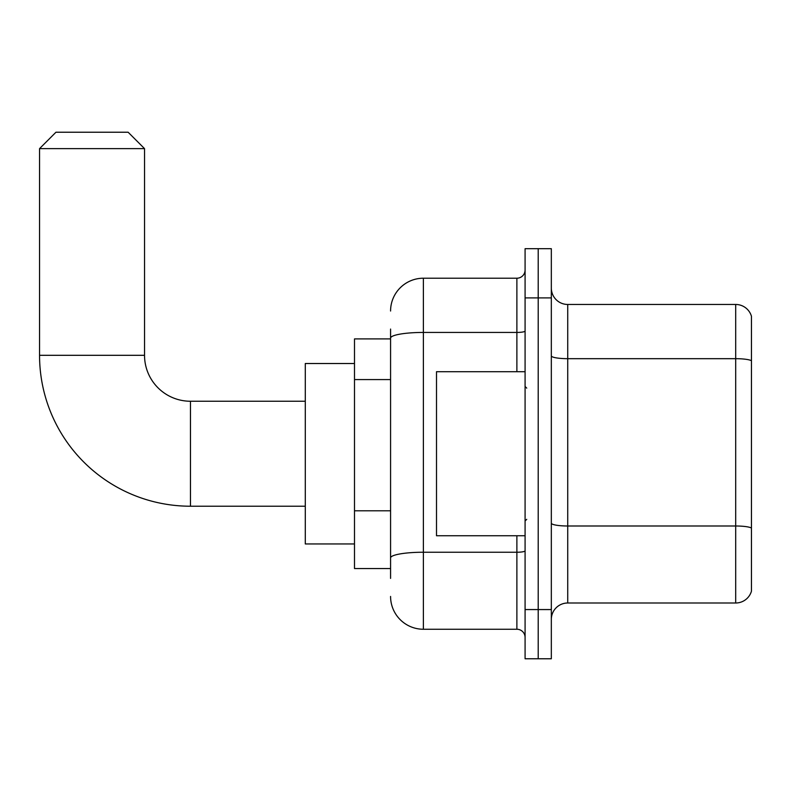 <?xml version="1.0" encoding="UTF-8"?>
<svg xmlns="http://www.w3.org/2000/svg" width="791" height="791" viewBox="0 0 791 791"><rect width="100%" height="100%" fill="white"/><g stroke="black" fill="none" stroke-linecap="round" stroke-linejoin="round"><path stroke-width="1.19" d="M390.576 338.904L354.497 338.904L354.497 568.551L390.576 568.551M390.576 578.399L390.576 329.066M525.086 609.564L525.086 658.774L538.206 658.774L538.206 609.564L538.206 658.774L551.327 658.774L551.327 609.564L538.206 609.564L538.206 297.9L538.206 609.564L525.086 609.564L525.086 297.9L538.206 297.9L538.206 248.69L538.206 297.9L551.327 297.9L551.327 609.564M551.327 297.9L551.327 248.69L525.086 248.69L525.086 297.9M390.576 311.021A32.807 32.807 0 0 1 423.383 278.214L423.383 629.25L516.879 629.25L516.879 535.744M423.383 278.214L516.879 278.214A8.197 8.197 0 0 0 525.086 270.018M390.576 369.733L390.576 338.133A32.807 5.695 180 0 1 423.383 332.438L516.879 332.438L516.879 278.214M525.086 637.447A8.197 8.197 0 0 0 516.879 629.25M423.383 629.25A32.807 32.807 0 0 1 390.576 596.444M551.327 619.402A16.403 16.403 0 0 1 567.73 602.999L735.699 602.999L735.699 304.466L567.73 304.466A16.403 16.403 0 0 1 551.327 288.062A16.403 16.403 0 0 0 567.73 304.466L567.73 602.999M751.45 316.271A16.403 16.403 0 0 0 735.699 304.466A16.403 16.403 0 0 1 751.45 316.271L751.45 591.193A16.403 16.403 0 0 1 735.699 602.999M305.286 506.22L190.463 506.22A150.913 150.913 0 0 1 39.55 355.307L39.55 148.629L55.953 132.226L128.132 132.226L144.535 148.629L39.55 148.629M190.463 506.22L190.463 401.245A45.927 45.927 0 0 1 144.535 355.307L144.535 148.629M354.497 363.514L305.286 363.514L305.286 543.951L354.497 543.951M525.086 371.711L436.503 371.711L436.503 535.744L525.086 535.744M390.576 379.571L354.497 379.571M390.576 510.798L354.497 510.798M525.086 550.813A8.197 1.424 0 0 1 516.879 552.237L423.383 552.237A32.807 5.695 180 0 0 390.576 557.932M516.879 371.711L516.879 332.438A8.197 1.424 0 0 0 525.086 331.014M751.45 360.736A16.403 2.848 180 0 0 735.699 358.679L567.73 358.679A16.403 2.848 0 0 1 551.327 355.831M751.45 528.042A16.403 2.848 180 0 0 735.699 525.995L567.73 525.995A16.403 2.848 -0 0 1 551.327 523.148M39.55 355.307L144.535 355.307M305.286 401.245L190.463 401.245M526.727 388.114L525.086 386.483M526.727 519.341L525.086 520.982"/></g></svg>

